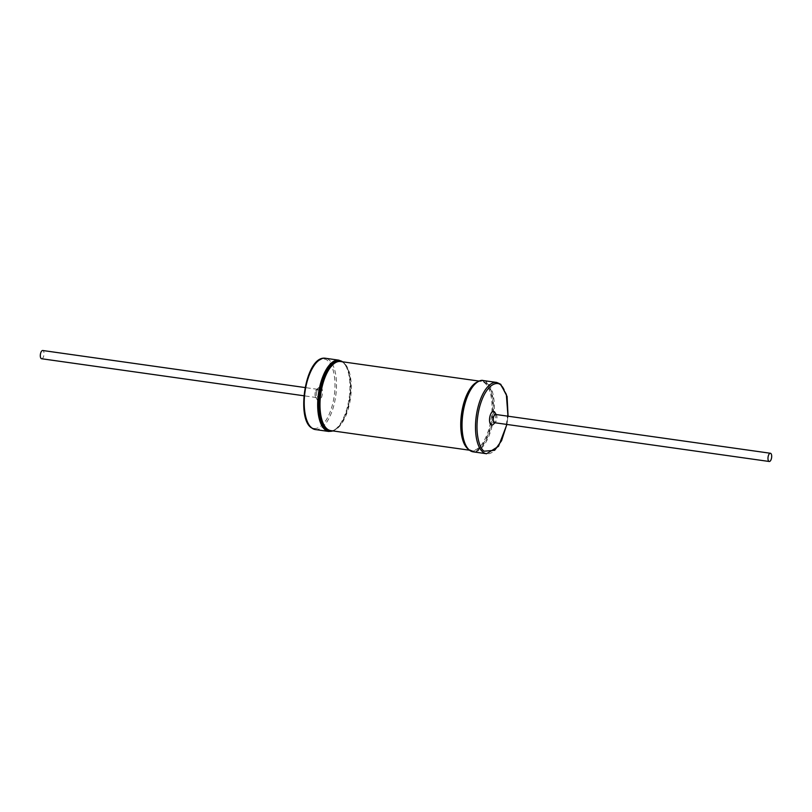 <?xml version="1.0" encoding="UTF-8"?>
<svg xmlns="http://www.w3.org/2000/svg" width="812" height="812" viewBox="0 0 812 812"><rect width="100%" height="100%" fill="white"/><g stroke="black" fill="none" stroke-linecap="round" stroke-linejoin="round"><path stroke-width="0.61" stroke-dasharray="4.06 3.04" d="M315.33 392.155A4.151 1.786 98 0 0 315.543 396.916A4.151 1.786 98 0 0 316.315 397.535A4.151 1.786 98 0 0 318.477 394.673A4.151 1.786 98 0 0 317.482 389.303A4.151 1.786 98 0 0 316.568 389.689A4.151 1.786 98 0 0 315.33 392.155M316.751 391.668A6.932 2.984 98 0 0 317.116 399.595A6.932 2.984 98 0 0 321.999 395.87A6.932 2.984 98 0 0 321.948 388.613A6.932 2.984 98 0 0 318.811 387.537A6.932 2.984 98 0 0 316.751 391.668M495.685 414.465A4.151 1.786 -82 0 1 496.457 415.084A4.151 1.786 -82 0 1 496.67 419.845A4.151 1.786 -82 0 1 495.432 422.311A4.151 1.786 -82 0 1 494.518 422.697M493.188 424.463A6.932 2.984 98 0 0 495.249 420.332A6.932 2.984 98 0 0 494.884 412.405M41.595 358.742A4.151 1.786 98 0 0 43.746 355.879A4.151 1.786 98 0 0 42.752 350.51M332.808 430.908A35.677 15.357 98 0 0 337.386 427.975L337.762 427.619C334.463 430.248 332.128 431.243 330.748 430.614A34.896 15.022 98 0 0 348.835 406.629A34.896 15.022 98 0 0 344.024 363.096A34.896 15.022 98 0 0 340.502 361.513L343.598 362.923L346.409 366.324A35.221 15.164 -82 0 1 348.257 406.629A35.221 15.164 -82 0 1 337.762 427.619A35.221 15.164 -82 0 1 332.078 430.796M341.832 361.695A35.221 15.164 -82 0 1 343.405 362.7A35.221 15.164 -82 0 1 346.409 366.324L346.156 365.877A35.677 15.357 98 0 0 343.1 362.203A35.677 15.357 98 0 0 342.562 361.807M465.712 445.889A35.221 15.164 98 0 0 468.595 449.3A35.221 15.164 98 0 0 490.407 426.706A35.221 15.164 98 0 0 485.556 382.767A35.221 15.164 98 0 0 474.431 384.198M476.999 382.127A34.896 15.022 -82 0 1 481.252 381.386A34.896 15.022 -82 0 1 484.774 382.98A34.896 15.022 -82 0 1 489.585 426.503A34.896 15.022 -82 0 1 471.498 450.487A34.896 15.022 -82 0 1 467.976 448.904A34.896 15.022 -82 0 1 467.61 448.589M328.779 431.456A36.002 15.499 98 0 0 347.445 406.71A36.002 15.499 98 0 0 342.481 361.797A36.002 15.499 98 0 0 338.848 360.163M483.221 380.544A36.002 15.499 -82 0 1 486.855 382.188A36.002 15.499 -82 0 1 491.818 427.102A36.002 15.499 -82 0 1 473.152 451.837M479.73 380.94A35.677 15.357 -82 0 1 486.073 382.391A35.677 15.357 -82 0 1 490.986 426.899A35.677 15.357 -82 0 1 468.9 449.797M327.774 360.802C324.252 356.387 312.569 358.945 306.165 383.203C300.125 407.736 306.774 424.96 310.976 426.726C314.498 431.142 326.18 428.594 332.585 404.335C338.624 379.793 331.976 362.568 327.774 360.802M315.33 429.558A36.002 15.499 98 0 0 333.996 404.812A36.002 15.499 98 0 0 329.033 359.899A36.002 15.499 98 0 0 325.399 358.254M496.67 382.442A36.002 15.499 -82 0 1 500.304 384.086A36.002 15.499 -82 0 1 505.267 429A36.002 15.499 -82 0 1 486.601 453.746M332.95 430.928L337.386 427.975A35.677 15.357 98 0 0 348.023 406.71A35.677 15.357 98 0 0 346.156 365.877L342.705 361.827M507.977 416.201L506.81 424.432M469.295 450.173L471.498 450.487L468.402 449.077L465.591 445.676M315.543 396.916L317.116 399.595M316.315 397.535L303.921 395.779M474.238 384.38C477.598 381.731 479.943 380.726 481.252 381.386L479.05 381.072M506.921 424.443L508.079 416.221M316.568 389.689L318.811 387.537M496.457 415.084L496.132 414.536M317.482 389.303L305.079 387.557"/><path stroke-width="1.22" d="M769.248 461.49L494.518 422.697A4.151 1.786 -82 0 1 493.523 417.327A4.151 1.786 -82 0 1 495.685 414.465L770.405 453.258A4.151 1.786 -82 0 1 771.4 458.638A4.151 1.786 -82 0 1 769.248 461.49A4.151 1.786 -82 0 1 768.253 456.121A4.151 1.786 -82 0 1 770.405 453.258M496.132 414.536L494.884 412.405A6.932 2.984 98 0 0 490.001 416.13A6.932 2.984 98 0 0 490.052 423.387A6.932 2.984 98 0 0 493.188 424.463L494.975 422.758M305.079 387.557L42.752 350.51A4.151 1.786 98 0 0 40.6 353.362A4.151 1.786 98 0 0 41.595 358.742L303.921 395.779M332.078 430.796A35.221 15.164 -82 0 1 326.444 429.233A35.221 15.164 -82 0 1 321.593 385.294A35.221 15.164 -82 0 1 341.832 361.695M479.05 381.072L340.502 361.513A34.896 15.022 98 0 0 322.415 385.497A34.896 15.022 98 0 0 327.226 429.02A34.896 15.022 98 0 0 330.748 430.614L469.295 450.173M342.908 361.979L338.848 360.163A36.002 15.499 98 0 0 320.182 384.898A36.002 15.499 98 0 0 325.145 429.812A36.002 15.499 98 0 0 328.779 431.456L315.33 429.558A36.002 15.499 98 0 1 311.696 427.914A36.002 15.499 98 0 1 306.733 383A36.002 15.499 98 0 1 325.399 358.254C305.82 355.159 295.872 417.642 311.27 427.731L315.33 429.558M342.562 361.807A35.677 15.357 98 0 0 321.014 385.101A35.677 15.357 98 0 0 325.927 429.609A35.677 15.357 98 0 0 332.808 430.908M468.9 449.797A35.677 15.357 -82 0 1 465.844 446.123A35.677 15.357 -82 0 1 463.977 405.289A35.677 15.357 -82 0 1 474.614 384.025A35.677 15.357 -82 0 1 479.73 380.94M508.079 416.221L507.074 396.449L500.73 384.269L496.67 382.442A36.002 15.499 -82 0 0 478.004 407.188A36.002 15.499 -82 0 0 482.967 452.101A36.002 15.499 -82 0 0 486.601 453.746L473.152 451.837A36.002 15.499 -82 0 1 469.519 450.203A36.002 15.499 -82 0 1 464.555 405.289A36.002 15.499 -82 0 1 483.221 380.544C481.262 379.833 478.39 380.99 474.614 384.025L474.238 384.38A35.221 15.164 98 0 0 463.743 405.371A35.221 15.164 98 0 0 465.591 445.676A35.221 15.164 98 0 0 465.712 445.889M506.81 424.432L501.562 440.723L494.65 450.305L484.226 451.198C480.024 449.432 473.376 432.207 479.415 407.665C485.82 383.406 497.502 380.858 501.024 385.274L506.333 394.368L507.977 416.201M467.61 448.589A34.896 15.022 -82 0 1 463.165 405.371A34.896 15.022 -82 0 1 476.999 382.127M465.591 445.676L469.092 450.021L473.152 451.837M328.779 431.456L332.95 430.928M338.848 360.163L325.399 358.254M496.67 382.442L483.221 380.544M486.601 453.746L498.527 446.316L506.921 424.443"/></g></svg>
